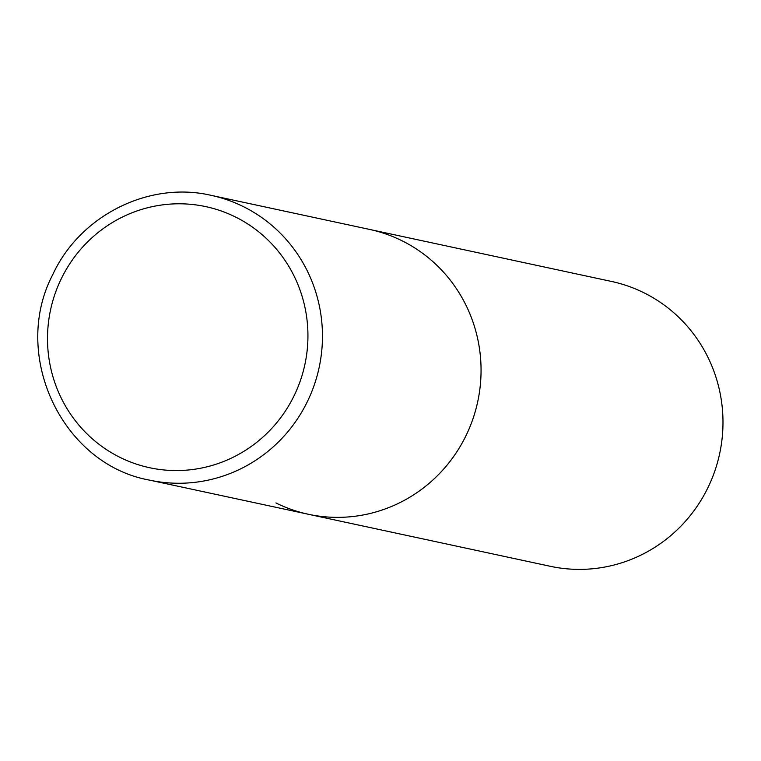 <?xml version="1.0" encoding="UTF-8"?>
<svg xmlns="http://www.w3.org/2000/svg" width="761" height="761" viewBox="0 0 761 761"><rect width="100%" height="100%" fill="white"/><g stroke="black" fill="none" stroke-linecap="round" stroke-linejoin="round"><path stroke-width="1.14" d="M466.293 435.054A145.674 141.888 -77.9 0 0 369.627 229.441A145.674 141.888 102.1 0 1 402.084 240.79A145.674 141.888 102.1 0 1 472.99 418.721A145.674 141.888 102.1 0 1 308.376 514.274A145.674 141.888 -77.9 0 0 466.293 435.054M211.035 195.33C148.985 180.852 80.019 215.449 52.794 274.559C10.53 355.083 62.031 464.571 149.784 480.172A145.674 141.888 -77.9 0 0 307.691 400.952A145.674 141.888 -77.9 0 0 211.035 195.33L611.559 281.465A145.674 141.888 102.1 0 1 644.006 292.814A145.674 141.888 102.1 0 1 714.921 470.736A145.674 141.888 102.1 0 1 550.308 566.298L308.376 514.274A145.674 141.888 102.1 0 1 275.92 502.926M294.402 395.111A133.536 130.064 -77.9 0 0 235.539 217.028A133.536 130.064 -77.9 0 0 61.042 279.249A133.536 130.064 -77.9 0 0 119.896 457.323A133.536 130.064 -77.9 0 0 294.402 395.111M308.376 514.274L149.784 480.172"/></g></svg>
